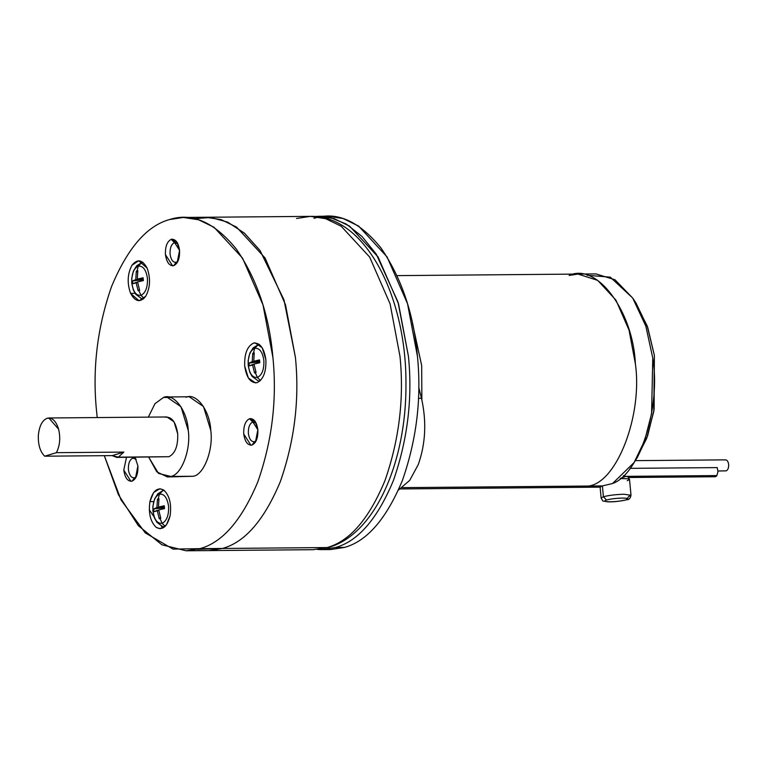 <?xml version="1.0" encoding="UTF-8"?>
<svg xmlns="http://www.w3.org/2000/svg" width="767" height="767" viewBox="0 0 767 767"><rect width="100%" height="100%" fill="white"/><g stroke="black" fill="none" stroke-linecap="round" stroke-linejoin="round"><path stroke-width="1.15" d="M171.281 239.333L174.435 242.631L177.829 243.695L174.435 242.631L176.084 242.612L174.435 242.631C171.309 244.213 169.852 248.019 170.073 254.059C170.955 259.888 173.016 262.64 176.257 262.304L173.725 265.65L177.148 262.736L179.564 250.368L176.976 242.171L171.281 239.333L172.393 239.16L179.564 250.368C179.852 258.441 177.906 263.532 173.725 265.65L172.613 265.823L165.442 254.615C165.164 246.543 167.101 241.442 171.281 239.333C167.101 241.442 165.164 246.543 165.442 254.615C166.631 262.419 169.392 266.101 173.725 265.65L176.257 262.304L177.982 261.192L176.257 262.304C173.016 262.64 170.955 259.888 170.073 254.059C169.852 248.019 171.309 244.213 174.435 242.631L171.281 239.333L174.435 242.631L177.829 243.695L174.435 242.631L176.084 242.612L174.435 242.631C171.309 244.213 169.852 248.019 170.073 254.059C170.955 259.888 173.016 262.64 176.257 262.304L173.725 265.65L177.148 262.736L179.564 250.368L176.976 242.171L171.281 239.333L172.393 239.16L179.564 250.368C179.852 258.441 177.906 263.532 173.725 265.65L172.613 265.823L165.442 254.615C165.164 246.543 167.101 241.442 171.281 239.333C167.101 241.442 165.164 246.543 165.442 254.615C166.631 262.419 169.392 266.101 173.725 265.65L176.257 262.304L177.982 261.192L176.257 262.304C173.016 262.64 170.955 259.888 170.073 254.059C169.852 248.019 171.309 244.213 174.435 242.631L171.281 239.333L174.435 242.631L177.829 243.695L174.435 242.631L176.084 242.612L174.435 242.631C171.309 244.213 169.852 248.019 170.073 254.059C170.955 259.888 173.016 262.64 176.257 262.304L173.725 265.65L177.148 262.736L179.564 250.368L176.976 242.171L171.281 239.333L172.393 239.16L179.564 250.368C179.852 258.441 177.906 263.532 173.725 265.65L172.613 265.823L165.442 254.615C165.164 246.543 167.101 241.442 171.281 239.333C167.101 241.442 165.164 246.543 165.442 254.615C166.631 262.419 169.392 266.101 173.725 265.65L176.257 262.304L177.982 261.192L176.257 262.304C173.016 262.64 170.955 259.888 170.073 254.059C169.852 248.019 171.309 244.213 174.435 242.631L171.281 239.333L174.435 242.631L177.829 243.695L174.435 242.631L176.084 242.612L174.435 242.631C171.309 244.213 169.852 248.019 170.073 254.059C170.955 259.888 173.016 262.64 176.257 262.304L173.725 265.65L177.148 262.736L179.564 250.368L176.976 242.171L171.281 239.333C175.614 238.882 178.375 242.564 179.564 250.368C179.852 258.441 177.906 263.532 173.725 265.65C169.392 266.101 166.631 262.419 165.442 254.615C165.164 246.543 167.101 241.442 171.281 239.333C167.101 241.442 165.164 246.543 165.442 254.615C166.631 262.419 169.392 266.101 173.725 265.65L176.257 262.304L177.982 261.192L176.257 262.304C173.016 262.64 170.955 259.888 170.073 254.059C169.852 248.019 171.309 244.213 174.435 242.631L171.281 239.333M175.432 262.429L176.257 262.304L175.432 262.429M132.058 481.149L134.589 477.803C131.349 478.129 129.287 475.387 128.405 469.548C128.185 463.517 129.642 459.711 132.768 458.12L131.943 457.266L132.768 458.12C129.642 459.711 128.185 463.517 128.405 469.548C129.287 475.387 131.349 478.129 134.589 477.803L136.315 476.69L134.589 477.803L132.058 481.149L130.956 481.321L123.784 470.113C124.963 477.918 127.725 481.59 132.058 481.149L135.481 478.225L137.897 465.866C138.185 473.939 136.238 479.03 132.058 481.149L134.589 477.803C131.349 478.129 129.287 475.387 128.405 469.548C128.185 463.517 129.642 459.711 132.768 458.12L134.417 458.11L132.768 458.12L136.162 459.193L131.943 457.266L132.768 458.12C129.642 459.711 128.185 463.517 128.405 469.548C129.287 475.387 131.349 478.129 134.589 477.803L136.315 476.69L134.589 477.803L132.058 481.149L130.956 481.321L123.784 470.113L126.478 457.314L123.784 470.113C124.963 477.918 127.725 481.59 132.058 481.149L135.481 478.225L137.897 465.866L135.011 457.237L137.897 465.866C138.185 473.939 136.238 479.03 132.058 481.149L134.589 477.803C131.349 478.129 129.287 475.387 128.405 469.548C128.185 463.517 129.642 459.711 132.768 458.12L134.417 458.11L132.768 458.12L136.162 459.193L131.943 457.266L132.768 458.12C129.642 459.711 128.185 463.517 128.405 469.548C129.287 475.387 131.349 478.129 134.589 477.803L136.315 476.69L134.589 477.803L132.058 481.149L130.956 481.321L123.784 470.113L126.478 457.314L123.784 470.113C124.963 477.918 127.725 481.59 132.058 481.149L135.481 478.225L137.897 465.866L135.011 457.237L137.897 465.866C138.185 473.939 136.238 479.03 132.058 481.149L134.589 477.803C131.349 478.129 129.287 475.387 128.405 469.548C128.185 463.517 129.642 459.711 132.768 458.12L134.417 458.11L132.768 458.12L136.162 459.193L131.943 457.266L132.768 458.12C129.642 459.711 128.185 463.517 128.405 469.548C129.287 475.387 131.349 478.129 134.589 477.803L136.315 476.69L134.589 477.803L132.058 481.149C127.725 481.59 124.963 477.918 123.784 470.113L126.478 457.314L123.784 470.113C124.963 477.918 127.725 481.59 132.058 481.149L135.481 478.225L137.897 465.866L135.011 457.237L137.897 465.866C138.185 473.939 136.238 479.03 132.058 481.149M133.765 477.927L134.589 477.803L133.765 477.927M252.027 445.042L254.558 441.696C251.317 442.032 249.256 439.28 248.364 433.441C248.153 427.411 249.611 423.605 252.727 422.023L249.582 418.715C245.402 420.834 243.455 425.934 243.743 434.007C244.932 441.811 247.693 445.493 252.027 445.042L250.914 445.215L243.743 434.007C243.455 425.934 245.402 420.834 249.582 418.715L250.684 418.552L257.856 429.76C258.143 437.832 256.207 442.923 252.027 445.042L255.449 442.128L257.856 429.76L255.277 421.562L249.582 418.715L252.727 422.023C249.611 423.605 248.153 427.411 248.364 433.441C249.256 439.28 251.317 442.032 254.558 441.696L256.283 440.584L254.558 441.696L252.027 445.042L254.558 441.696C251.317 442.032 249.256 439.28 248.364 433.441C248.153 427.411 249.611 423.605 252.727 422.023L254.385 422.003L252.727 422.023L256.13 423.087L252.727 422.023L249.582 418.715C245.402 420.834 243.455 425.934 243.743 434.007C244.932 441.811 247.693 445.493 252.027 445.042L250.914 445.215L243.743 434.007C243.455 425.934 245.402 420.834 249.582 418.715L250.684 418.552L257.856 429.76C258.143 437.832 256.207 442.923 252.027 445.042L255.449 442.128L257.856 429.76L255.277 421.562L249.582 418.715L252.727 422.023C249.611 423.605 248.153 427.411 248.364 433.441C249.256 439.28 251.317 442.032 254.558 441.696L256.283 440.584L254.558 441.696L252.027 445.042L254.558 441.696C251.317 442.032 249.256 439.28 248.364 433.441C248.153 427.411 249.611 423.605 252.727 422.023L254.385 422.003L252.727 422.023L256.13 423.087L252.727 422.023L249.582 418.715C245.402 420.834 243.455 425.934 243.743 434.007C244.932 441.811 247.693 445.493 252.027 445.042L250.914 445.215L243.743 434.007C243.455 425.934 245.402 420.834 249.582 418.715L250.684 418.552L257.856 429.76C258.143 437.832 256.207 442.923 252.027 445.042L255.449 442.128L257.856 429.76L255.277 421.562L249.582 418.715L252.727 422.023C249.611 423.605 248.153 427.411 248.364 433.441C249.256 439.28 251.317 442.032 254.558 441.696L256.283 440.584L254.558 441.696L252.027 445.042L254.558 441.696C251.317 442.032 249.256 439.28 248.364 433.441C248.153 427.411 249.611 423.605 252.727 422.023L254.385 422.003L252.727 422.023L256.13 423.087L252.727 422.023L249.582 418.715C245.402 420.834 243.455 425.934 243.743 434.007C244.932 441.811 247.693 445.493 252.027 445.042C247.693 445.493 244.932 441.811 243.743 434.007C243.455 425.934 245.402 420.834 249.582 418.715C253.915 418.274 256.677 421.955 257.856 429.76C258.143 437.832 256.207 442.923 252.027 445.042L255.449 442.128L257.856 429.76L255.277 421.562L249.582 418.715L252.727 422.023C249.611 423.605 248.153 427.411 248.364 433.441C249.256 439.28 251.317 442.032 254.558 441.696L256.283 440.584L254.558 441.696L252.027 445.042M253.724 441.821L254.558 441.696L253.724 441.821M717.97 470.996L726.224 470.852C727.96 469.979 728.765 467.86 728.65 464.514C728.161 461.274 727.011 459.749 725.218 459.932C727.011 459.749 728.161 461.274 728.65 464.514C728.765 467.86 727.96 469.979 726.224 470.852M628.71 477.486L715.055 476.748L716.867 475.578L627.109 476.345L716.867 475.578L717.97 471.753L717.231 467.602L630.004 468.349L717.231 467.602L717.97 471.753L716.867 475.578C715.669 477.103 714.461 477.112 713.233 475.626M623.418 475.703L628.02 476.853L629.534 479.452L628.211 478.79L620.225 478.503L628.211 478.79L629.534 479.452L627.253 480.727M587.139 275.276L610.292 277.155L632.679 298.018L645.814 326.052L652.775 358.064L651.586 413.614L644.673 440.488L634.088 462.52L612.574 483.507L602.402 485.923L588.682 486.038C617.052 482.338 642.727 415.091 635.373 363.75C642.727 415.091 617.052 482.338 588.682 486.038C617.052 482.338 642.727 415.091 635.373 363.75C642.727 415.091 617.052 482.338 588.682 486.038L402.435 487.639L602.402 485.923L603.408 496.748L606.524 500.007L603.408 496.748C608.998 495.3 615.863 494.466 624.002 494.245L631.001 495.252L624.002 494.245C615.863 494.466 608.998 495.3 603.408 496.748L601.127 498.023L603.408 496.748L602.402 485.923C600.11 486.594 599.535 486.987 600.676 487.093M606.524 500.007C610.877 498.886 616.217 498.234 622.545 498.071C628.087 498.138 629.304 498.723 626.208 499.844L626.86 499.739L626.208 499.844C629.304 498.723 628.087 498.138 622.545 498.071C616.217 498.234 610.877 498.886 606.524 500.007C603.428 501.129 604.655 501.714 610.196 501.781C616.524 501.618 621.855 500.966 626.208 499.844C621.855 500.966 616.524 501.618 610.196 501.781C604.655 501.714 603.428 501.129 606.524 500.007M185.94 397.287C196.247 392.368 209.899 410.575 210.772 430.402C213.533 449.654 203.897 474.869 193.265 476.259L170.773 476.451L193.265 476.259C203.897 474.869 213.533 449.654 210.772 430.402L203.476 406.539L189.257 396.769L166.765 396.97L180.983 406.731L188.279 430.594C191.031 449.845 181.405 475.07 170.773 476.451L167.446 476.959L156.804 471.849L148.673 457.122L158.501 473.431L170.773 476.451C181.405 475.07 191.031 449.845 188.279 430.594C187.407 410.767 173.754 392.56 163.438 397.479L166.765 396.97M170.092 397.421L163.438 397.479L170.092 397.421M116.67 457.4L168.941 456.71L116.67 457.4L112.174 455.617L44.687 456.192C40.152 451.753 38.043 444.793 38.35 435.33C39.28 426.021 42.223 420.316 47.18 418.236L50.507 418.207L47.18 418.236C42.223 420.316 39.28 426.021 38.35 435.33C38.043 444.793 40.152 451.753 44.687 456.192L56.394 452.674L123.87 452.089L112.174 455.617L123.87 452.089L118.329 457.142L123.87 452.089L56.394 452.674C59.874 445.819 60.622 438.005 58.618 429.232C56.058 420.968 52.252 417.296 47.18 418.236L48.839 417.977L58.618 429.232C60.622 438.005 59.874 445.819 56.394 452.674L44.687 456.192L112.174 455.617L118.329 457.142L168.941 456.71C175.202 453.537 178.126 445.886 177.695 433.777L174.042 421.85L166.938 416.97L48.839 417.977M169.449 219.583L183.284 217.454L198.586 219.774L214.079 227.31L242.545 258.134L263.014 304.988L272.927 357.575C277.127 399.473 272.112 440.843 257.885 481.695C241.845 520.122 222.545 542.442 199.976 548.654L222.468 548.463C245.037 542.25 264.337 519.93 280.377 481.503C294.605 440.651 299.619 399.281 295.42 357.384L285.506 304.787L265.037 257.942L236.572 227.118L221.078 219.583L205.777 217.262L221.078 219.583L236.572 227.118L265.037 257.942L285.506 304.787L295.42 357.384C299.619 399.281 294.605 440.651 280.377 481.503C264.337 519.93 245.037 542.25 222.468 548.463L327.068 547.561C349.627 541.358 368.937 519.029 384.967 480.602C399.195 439.759 404.209 398.38 400.01 356.482L390.096 303.895L369.636 257.041L341.171 226.217L325.668 218.681L310.376 216.371L325.668 218.681L341.171 226.217L369.636 257.041L390.096 303.895L400.01 356.482C404.209 398.38 399.195 439.759 384.967 480.602C368.937 519.029 349.627 541.358 327.068 547.561L313.233 549.69L327.068 547.561L222.468 548.463L208.634 550.591L222.468 548.463L199.976 548.654C222.545 542.442 241.845 520.122 257.885 481.695C272.112 440.843 277.127 399.473 272.927 357.575C269.332 315.486 257.118 279.303 236.294 249.007C214.194 222.046 191.913 212.248 169.449 219.583C146.89 225.795 127.581 248.115 111.551 286.551C97.323 327.394 92.308 368.764 96.508 410.671L97.227 417.564L96.508 410.671C92.308 368.764 97.323 327.394 111.551 286.551C127.581 248.115 146.89 225.795 169.449 219.583M296.541 218.49L310.376 216.371L183.284 217.454M321.67 549.623L330.663 549.546L344.498 547.417L335.505 547.494L321.67 549.623L317.596 549.479M257.118 382.628C263.378 379.454 266.302 371.803 265.871 359.694L262.218 347.767L255.114 342.878L253.455 343.137C259.955 342.475 264.088 347.988 265.871 359.694C266.302 371.803 263.378 379.454 257.118 382.628C250.617 383.289 246.475 377.776 244.702 366.07C244.27 353.961 247.185 346.31 253.455 343.137C247.185 346.31 244.27 353.961 244.702 366.07L248.345 377.997L255.459 382.877L257.118 382.628M153.688 501.589L149.92 501.618C148.328 513.344 150.457 521.943 156.295 527.428L160.178 528.731L166.381 524.964L170.092 515.846C167.216 526.67 162.614 530.524 156.295 527.428C150.457 521.943 148.328 513.344 149.92 501.618C152.796 490.803 157.398 486.94 163.716 490.036C169.555 495.52 171.683 504.12 170.092 515.846C171.683 504.12 169.555 495.52 163.716 490.036L159.833 488.732L153.63 492.5L149.92 501.618L153.688 501.589M130.601 293.377L135.03 293.339L130.601 293.377C126.977 283.224 127.437 273.838 131.972 265.238C127.437 273.838 126.977 283.224 130.601 293.377L139.028 300.741L145.73 296.254C140.323 302.879 135.28 301.92 130.601 293.377M147.111 268.114L138.683 260.742L131.972 265.238C137.389 258.604 142.432 259.562 147.111 268.114C150.735 278.268 150.274 287.644 145.73 296.254C150.274 287.644 150.735 278.268 147.111 268.114M126.478 457.314L123.784 470.113L126.478 457.314M134.417 458.11L132.768 458.12L134.417 458.11M254.385 422.003L252.727 422.023L254.385 422.003M162.115 523.305L165.183 526.363L162.115 523.305C166.746 520.966 168.903 515.319 168.587 506.373C168.903 515.319 166.746 520.966 162.115 523.305L160.015 518.569L162.115 523.305C157.321 523.803 154.263 519.719 152.949 511.081C154.263 519.719 157.321 523.803 162.115 523.305M164.148 490.372L162.786 490.679L159.411 494.149C164.215 493.651 167.273 497.725 168.587 506.373C167.273 497.725 164.215 493.651 159.411 494.149L158.194 498.914L158.97 498.713L158.443 507.112L164.243 505.741L164.512 508.579L158.711 509.94L160.792 518.319L160.015 518.569L160.792 518.319L158.711 509.94L164.512 508.579L164.243 505.741L158.443 507.112L158.97 498.713L157.456 499.164L156.928 507.562L164.397 507.505L156.928 507.562L157.456 499.164L158.721 500.276L157.456 499.164L158.194 498.914L159.411 494.149C154.781 496.489 152.633 502.136 152.949 511.081C152.633 502.136 154.781 496.489 159.411 494.149L162.786 490.679L164.196 490.41M140.965 295.324L144.043 298.373L140.965 295.324C145.596 292.975 147.753 287.328 147.437 278.383C147.753 287.328 145.596 292.975 140.965 295.324L138.865 290.578L140.965 295.324C136.171 295.813 133.113 291.738 131.799 283.09C133.113 291.738 136.171 295.813 140.965 295.324M142.998 262.381L141.636 262.697L138.261 266.159C143.065 265.67 146.123 269.744 147.437 278.383C146.123 269.744 143.065 265.67 138.261 266.159L137.044 270.933L137.82 270.722L137.293 279.121L143.093 277.759L143.362 280.588L137.561 281.949L139.642 290.329L138.865 290.578L139.642 290.329L137.561 281.949L143.362 280.588L143.093 277.759L137.293 279.121L137.82 270.722L136.305 271.182L135.778 279.581L143.247 279.514L135.778 279.581L136.305 271.182L137.571 272.285L136.305 271.182L137.044 270.933L138.261 266.159C133.631 268.508 131.483 274.145 131.799 283.09C131.483 274.145 133.631 268.508 138.261 266.159L141.636 262.697L142.748 262.496M257.396 377.46L260.464 380.509L257.396 377.46C262.026 375.111 264.184 369.464 263.858 360.519C264.184 369.464 262.026 375.111 257.396 377.46L255.286 372.714L257.396 377.46C252.592 377.949 249.534 373.874 248.23 365.226C249.534 373.874 252.592 377.949 257.396 377.46M259.428 344.517L258.067 344.834L254.692 348.295C259.495 347.806 262.544 351.88 263.858 360.519C262.544 351.88 259.495 347.806 254.692 348.295L253.465 353.069L254.251 352.858L253.724 361.257L259.524 359.896L259.783 362.724L253.992 364.085L256.073 372.465L255.286 372.714L256.073 372.465L253.992 364.085L259.783 362.724L259.524 359.896L253.724 361.257L254.251 352.858L252.736 353.319L252.209 361.717L259.677 361.65L252.209 361.717L252.736 353.319L254.002 354.421L252.736 353.319L253.465 353.069L254.692 348.295C250.061 350.644 247.904 356.281 248.23 365.226C247.904 356.281 250.061 350.644 254.692 348.295L258.067 344.834L259.476 344.556M421.86 399.866L421.677 365.581L412.445 323.156L421.677 365.581L421.86 399.866M570.955 486.192L588.682 486.038C617.052 482.338 642.727 415.091 635.373 363.75L629.026 330.088L615.93 300.108L597.704 280.377L578.002 274.078L597.714 280.377L615.93 300.108L629.026 330.088L635.373 363.75C633.063 310.884 596.64 262.324 569.143 275.43C596.64 262.324 633.063 310.884 635.373 363.75C633.063 310.884 596.64 262.324 569.143 275.43L578.002 274.078L397.095 275.621M634.088 462.52L637.387 457.353L647.597 435.896L654.107 409.54L654.376 355.447L647.779 327.605L636.064 303.128L632.679 298.018M602.402 485.923L612.574 483.507C639.573 474.179 661.077 407.076 652.775 358.064L645.824 326.09L632.717 298.075L615.019 279.782L595.997 273.915L578.002 274.078M588.682 486.038L579.833 487.4L588.682 486.038C617.052 482.338 642.727 415.091 635.373 363.75C633.063 310.884 596.64 262.324 569.143 275.43M400.499 488.943L600.12 487.141M634.376 300.674L647.223 326.004L654.376 355.447L653.791 411.486L646.677 438.436L635.738 459.836M421.486 398.284C426.711 421.591 425.637 443.7 418.255 464.601L409.712 480.372L398.437 490.075L409.712 480.372L418.255 464.601C425.637 443.7 426.711 421.591 421.486 398.284L418.466 398.313L421.486 398.284L418.744 387.201L421.486 398.284M104.312 455.684L121.071 499.979L145.26 532.883L173.064 549.114L199.976 548.654L186.141 550.783L161.942 544.81L138.348 525.702L118.386 494.629L104.312 455.684M135.011 457.237L137.897 465.866L135.011 457.237M255.775 371.631L254.548 372.925L255.775 371.631M259.639 361.209L253.724 361.257L259.639 361.209M252.468 364.546L254.548 372.925L252.468 364.546L254.05 364.526L249.275 365.888L252.468 364.546M259.706 361.899L249.016 363.059L249.275 365.888L249.016 363.059L252.209 361.717L249.016 363.059L259.706 361.899M139.345 289.495L138.127 290.789L139.345 289.495M143.208 279.073L137.293 279.121L143.208 279.073M136.047 282.409L138.127 290.789L136.047 282.409L137.619 282.39L132.844 283.752L136.047 282.409M143.276 279.763L132.586 280.923L132.844 283.752L132.586 280.923L135.778 279.581L132.586 280.923L143.276 279.763M160.495 517.476L159.277 518.77L160.495 517.476M164.359 507.054L158.443 507.112L164.359 507.054M157.197 510.391L159.277 518.77L157.197 510.391L158.769 510.381L153.994 511.733L157.197 510.391M164.426 507.754L153.736 508.904L153.994 511.733L153.736 508.904L156.928 507.562L153.736 508.904L164.426 507.754M256.13 423.087L252.727 422.023L256.13 423.087M136.162 459.193L132.768 458.12L136.162 459.193M314.738 216.505L318.804 216.294L334.105 218.614L349.599 226.15L378.073 256.974L398.533 303.818L408.447 356.406C412.646 398.313 407.632 439.683 393.404 480.525C377.364 518.962 358.064 541.281 335.505 547.494C358.064 541.281 377.364 518.962 393.404 480.525C407.632 439.683 412.646 398.313 408.447 356.406L397.987 301.997L376.252 254.145L361.947 236.38L346.32 224.089L330.261 217.56L314.595 216.515M335.505 547.494L344.498 547.417C367.067 541.205 386.367 518.885 402.407 480.449C416.634 439.606 421.649 398.236 417.449 356.329L407.536 303.742L387.067 256.897L358.601 226.073L343.108 218.528L327.806 216.217L318.804 216.294M313.971 218.346C336.435 211.002 358.716 220.81 380.815 247.76C401.64 278.057 413.854 314.249 417.449 356.329C421.649 398.236 416.634 439.606 402.407 480.449C386.367 518.885 367.067 541.205 344.498 547.417M222.468 548.463C245.037 542.25 264.337 519.93 280.377 481.503C294.605 440.651 299.619 399.281 295.42 357.384L283.982 299.859L260.032 250.502L244.433 233.158L227.646 222.104L210.704 217.473L194.54 218.681L210.704 217.473L227.646 222.104L244.433 233.158L260.032 250.502L283.982 299.859L295.42 357.384C299.619 399.281 294.605 440.651 280.377 481.503C264.337 519.93 245.037 542.25 222.468 548.463L197.378 549.364M163.064 527.974L161.329 526.057M154.378 517.341L149.287 509.767M148.328 417.123L154.982 403.691L163.438 397.479L154.982 403.691L148.328 417.123M167.446 476.959L193.265 476.259M165.269 417.219C171.77 416.558 175.911 422.071 177.695 433.777C178.126 445.886 175.202 453.537 168.941 456.71M623.35 475.761L625.872 476.374L620.513 478.272M600.091 486.892L601.127 498.023C603.897 502.711 601.386 500.218 606.956 501.752C612.382 502.136 619.017 501.465 626.86 499.739C629.045 499.758 630.426 498.262 631.001 495.252L628.71 496.527L626.208 499.844M186.141 550.783L313.233 549.69L329.033 547.264C375.101 534.072 406.385 461.945 405.954 384.689C406.721 296.704 365.207 215.067 310.376 216.371M258.067 344.834L253.158 347.892L249.821 353.165L248.163 360.528L248.192 365.217L249.774 372.158L252.122 376.415L257.961 380.758L259.745 381.17M141.636 262.697L136.727 265.756L133.4 271.029L131.732 278.383L131.761 283.081L133.353 290.022L135.692 294.279L141.54 298.622L143.314 299.034M162.786 490.679L157.877 493.747L154.55 499.02L152.882 506.373L152.911 511.071L154.503 518.013L156.842 522.269L162.69 526.613L164.464 527.025M629.534 479.452L631.001 495.252M635.297 460.641L725.678 459.864"/></g></svg>

